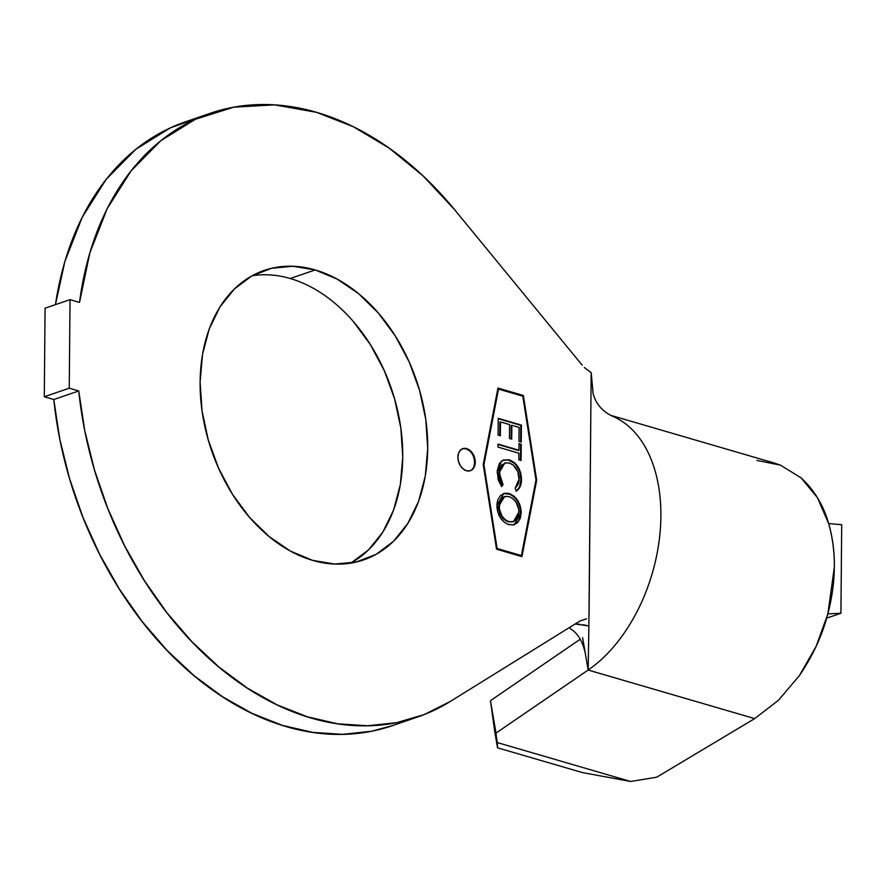 <?xml version="1.0" encoding="UTF-8"?>
<svg xmlns="http://www.w3.org/2000/svg" width="886" height="886" viewBox="0 0 886 886"><rect width="100%" height="100%" fill="white"/><g stroke="black" fill="none" stroke-linecap="round" stroke-linejoin="round"><path stroke-width="1.33" d="M470.056 470.82A11.662 8.251 71.1 0 0 474.387 459.601A11.662 8.251 71.1 0 0 466.058 448.837L466.678 448.626A11.662 8.251 -108.9 0 1 475.051 459.612A11.662 8.251 -108.9 0 1 470.366 470.721A11.662 8.251 -108.9 0 1 466.49 470.754L469.813 470.887L472.648 469.303L474.564 466.269L475.25 462.215L474.63 457.796L472.781 453.654L469.99 450.431L466.678 448.626L463.356 448.493L460.521 450.077L458.605 453.123L457.907 457.165L458.527 461.584L460.377 465.726L463.168 468.949L466.49 470.754A11.662 8.251 -108.9 0 1 458.117 459.768A11.662 8.251 -108.9 0 1 462.791 448.659A11.662 8.251 -108.9 0 1 466.678 448.626L466.058 448.837A11.662 8.251 71.1 0 0 462.47 448.781M315.183 269.942A153.045 108.258 -108.9 0 1 424.981 414.161A153.045 108.258 -108.9 0 1 363.603 559.919A153.045 108.258 -108.9 0 1 312.647 560.384L334.875 564.061L356.294 562.023L376.085 554.348L393.495 541.313L407.837 523.438L418.569 501.398L425.291 476.048L427.716 448.36L425.778 419.388L419.543 390.261L409.243 362.086L395.278 335.949L378.189 312.858L358.631 293.698L337.356 279.212L315.183 269.942L292.956 266.254L271.526 268.292L251.735 275.978L234.336 289.002L219.994 306.888L209.251 328.927L202.54 354.278L200.103 381.966L202.041 410.938L208.288 440.065L218.576 468.24L232.542 494.377L249.63 517.468L269.189 536.617L290.464 551.114L312.647 560.384A153.045 108.258 -108.9 0 1 202.85 416.165A153.045 108.258 -108.9 0 1 264.227 270.407A153.045 108.258 -108.9 0 1 315.183 269.942L290.22 278.514L315.183 269.942M350.756 563.119A153.045 108.258 71.1 0 0 398.29 413.629A153.045 108.258 71.1 0 0 290.22 278.514A153.045 108.258 71.1 0 0 252.122 275.767M210.292 113.286A319.159 225.764 -108.9 0 0 79.518 302.414L70.027 299.645L69.252 388.19L44.3 396.751L69.252 388.19L78.743 390.959L84.757 430.674L94.525 470.134L107.87 508.697L124.594 545.732L144.407 580.64L166.989 612.835L191.985 641.796L218.964 667.047L247.493 688.189L277.119 704.868L307.342 716.807L337.666 723.807L367.601 725.767L396.673 722.655L424.383 714.504L450.276 701.468L579.953 621.008L450.276 701.468A319.159 225.764 -108.9 0 1 417.527 717.029A319.159 225.764 -108.9 0 1 78.743 390.959L53.791 399.52L44.3 396.751L45.075 308.206L70.027 299.645L79.518 302.414L89.829 252.942L107.217 208.587L131.15 170.776L160.842 140.686L195.385 119.267L233.671 107.195L274.494 104.858L316.557 112.334A319.159 225.764 -108.9 0 1 454.573 209.661L582.191 365.165L454.573 209.661L423.209 176.004L389.187 148.139L353.348 126.742L316.557 112.334A319.159 225.764 -108.9 0 0 210.292 113.286L185.34 121.858A319.159 225.764 71.1 0 0 55.441 304.651L64.877 261.503L82.265 217.159L106.187 179.337L135.89 149.247L170.433 127.828L197.999 118.082M535.975 479.935L521.4 555.577L497.112 548.489L483.933 464.751L498.508 389.109L522.795 396.186L535.975 479.935L521.4 555.577L496.492 548.7L520.78 555.788L496.492 548.7L497.112 548.489L483.933 464.751L483.302 464.962L496.492 548.7L483.302 464.962L483.933 464.751L498.508 389.109L497.877 389.319L483.302 464.962L497.877 389.319L498.508 389.109L522.795 396.186L535.975 479.935M504.555 463.134L498.729 473.412L504.865 463.013L509.395 463.046C515.519 465.549 518.797 470.82 519.218 478.85L515.109 488.241L516.483 490.977C519.794 488.662 521.466 484.83 521.5 479.47L520.758 473.179L518.244 467.232L514.345 462.547L508.509 459.723L503.17 460.199L499.505 463.312L497.234 470.665L498.22 479.847L501.653 486.624L503.06 484.697L500.269 479.226L499.538 470.71L500.955 466.379L505.485 462.835L509.395 463.046L513.249 465.095L517.812 471.551L519.141 480.345L518.155 484.454L515.109 488.241L516.483 490.977L519.672 487.521L521.378 481.685L521.5 479.47L520.879 479.691C520.846 485.041 519.174 488.873 515.862 491.187L516.815 490.512M498.242 418.314L498.076 435.115L500.357 435.79L500.501 421.935L509.583 424.604L509.45 438.459L511.709 439.124L511.853 425.269L519.096 427.395L518.952 441.383L521.245 442.048L521.411 425.125L498.242 418.314L498.076 435.115L500.357 435.79L500.501 421.935L509.583 424.604L509.45 438.459L511.709 439.124L511.853 425.269L519.096 427.395L518.952 441.383L521.245 442.048L521.411 425.125L498.242 418.314M518.93 450.21L498.021 444.063L497.987 447.076L518.897 453.222L518.831 459.812L521.079 460.476L521.245 444.263L518.997 443.598L518.93 450.21L518.299 450.42L498.021 444.063L497.987 447.076L518.897 453.222L518.831 459.812L521.079 460.476L521.245 444.263L518.997 443.598L518.93 450.21M509.694 494.178L503.403 493.624L507.899 493.247L504.411 493.303L500.468 495.595L497.799 499.881L496.946 504.09L497.699 511.82L500.313 517.634L504.223 522.186L507.7 524.257L513.625 524.944L517.634 522.651L520.315 518.299L521.212 512.507L520.348 506.294L517.723 500.49L513.758 496.027L508.475 493.746C515.907 496.736 519.938 503.071 520.591 512.717L521.212 512.507C520.569 502.849 516.527 496.525 509.096 493.535L503.702 493.513L496.88 505.596C497.456 515.275 501.465 521.644 508.896 524.678L514.423 524.711L521.212 512.507L514.113 524.811M588.891 625.881L588.16 670.037L754.684 718.612L656.703 777.199L630.644 781.474L582.467 772.592L497.522 747.817L582.467 772.592L630.644 781.474L497.334 742.59L497.522 747.817L490.456 700.671L497.334 742.59L630.644 781.474L656.703 777.199L754.684 718.612L778.429 700.294L799.338 675.697L816.161 646.293L827.867 613.876L834.379 566.962C834.512 551.601 832.607 537.137 828.654 523.56L817.457 497.71L801.066 477.842L780.477 465.15L756.932 460.41M573.153 630.622L569.189 627.687L573.142 630.622C579.821 636.104 584.107 645.03 586 657.423L588.16 670.037L496.016 733.087L497.522 747.817L494.742 731.603L490.456 700.671L580.264 639.216L490.456 700.671L496.016 733.087L588.16 670.037A139.977 88.534 -73.7 0 0 659.35 539.197A139.977 88.534 -73.7 0 0 619.225 419.587M392.897 725.49L371.71 731.216L342.649 734.339L312.714 732.379L282.379 725.368L252.156 713.429L222.541 696.761L194.001 675.619L167.022 650.357L142.037 621.396L119.455 589.201L99.642 554.304L82.919 517.269L69.573 478.706L59.805 439.246L53.791 399.52L44.3 396.751L45.075 308.206L70.027 299.645L69.252 388.19L78.743 390.959L53.791 399.52A319.159 225.764 71.1 0 0 392.576 725.601L417.527 717.029M351.133 562.909L368.532 549.885L382.885 532.01L393.617 509.971L400.328 484.62L402.765 456.921L400.826 427.949L394.591 398.822L384.291 370.647L370.326 344.521L353.237 321.43M613.898 416.841C605.703 413.397 599.6 407.914 595.602 400.394L593.155 394.048L591.183 372.618L588.902 623.678M586.543 618.827L579.953 621.008L586.543 618.827M497.954 388.057L483.224 464.541L496.548 549.209L521.954 556.618L536.683 480.134L523.36 395.466L497.954 388.057L523.36 395.466L536.683 480.134L536.063 480.356L522.729 395.677L523.36 395.466L497.888 388.433L522.729 395.677L536.063 480.356L536.683 480.134L521.954 556.618L496.548 549.209L483.224 464.541L497.954 388.057M591.139 376.65L589.068 614.784M613.876 416.83A139.977 88.534 106.3 0 1 659.871 534.623A139.977 88.534 106.3 0 1 588.16 670.037L588.891 625.97L583.088 624.708M580.075 624.265L575.169 623.977L588.88 625.97L588.891 621.562M610.952 415.401L774.585 463.134L780.477 465.15L801.066 477.842C814.234 489.958 823.426 505.197 828.654 523.56L841.7 524.711L840.925 613.256L841.7 524.711L828.654 523.56C836.506 551.336 836.251 581.438 827.867 613.876L840.925 613.256L826.671 618.151L840.925 613.256L827.867 613.876C822.286 635.34 812.783 655.95 799.338 675.697L778.429 700.294L754.684 718.612L588.16 670.037L582.6 637.632M591.183 372.618L584.328 367.535M469.37 450.642L466.058 448.837L462.725 448.715M473.932 466.479L474.63 462.437L474.01 458.007M521.4 556.463L536.063 480.356L521.4 556.463M498.242 418.701L521.411 425.125L520.791 425.335L520.625 441.87L520.791 425.335L498.242 418.701M511.233 425.479L511.853 425.269L511.233 425.479L511.089 438.947L511.233 425.479M499.87 422.146L500.501 421.935L499.87 422.146L499.737 435.602L499.87 422.146M518.986 443.997L521.245 444.263L520.625 444.473L520.459 460.288L520.625 444.473L518.986 443.997M498.01 444.462L518.299 450.42L498.01 444.462M503.514 460.055L509.627 459.989L503.813 459.945L501.343 461.318L497.168 472.371L501.653 486.624L503.06 484.697L499.361 473.19L498.729 473.412L502.44 484.908L503.06 484.697L501.421 486.303L502.44 484.908L499.649 479.437L498.774 474.907L499.438 468.616L502.229 464.364M521.5 479.47C521.09 469.646 517.136 463.156 509.627 459.989L509.007 460.211C516.505 463.367 520.47 469.857 520.879 479.691L521.5 479.47M516.782 490.534L519.074 487.688M519.838 486.004L520.879 479.691L520.115 473.323M519.373 471.02L516.56 465.837M514.024 463.024L507.888 459.934L502.55 460.41M518.808 520.492L520.359 515.73L520.392 509.616M519.982 507.468L519.705 506.438M513.171 496.271L510.812 494.698M514.101 524.822L518.199 521.466M507.191 521.444L502.783 518.188L499.172 511.377M498.663 508.896L499.272 501.797M499.87 500.49L502.661 497.445M503.292 497.09L504.09 496.769M513.592 521.533L508.298 521.843L513.105 521.743M504.322 496.692L498.508 506.371L504.643 496.581L509.062 496.603C515.087 499.006 518.388 504.123 518.941 511.986L513.437 521.644L508.929 521.621C502.86 519.207 499.604 514.057 499.139 506.161L498.508 506.371C498.973 514.268 502.24 519.429 508.298 521.843M508.929 521.621L505.12 519.617L501.908 515.973L499.294 508.686L499.903 501.576L502.096 498.176L505.297 496.393L509.062 496.603L512.861 498.608L516.073 502.229L518.775 509.461L518.731 514.389L515.962 520.06L512.208 521.932L508.929 521.621M469.746 470.942L470.366 470.721M462.171 448.87L462.791 448.659M504.865 463.013L504.234 463.223M513.437 521.644L512.806 521.854M504.643 496.581L504.012 496.791"/></g></svg>
